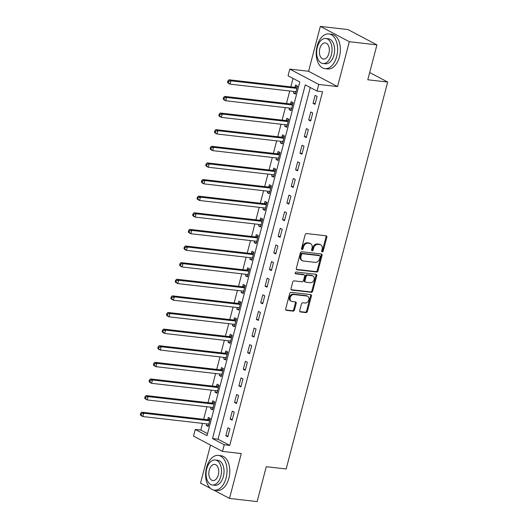 <?xml version="1.0" encoding="UTF-8"?>
<svg xmlns="http://www.w3.org/2000/svg" width="528" height="528" viewBox="0 0 528 528"><rect width="100%" height="100%" fill="white"/><g stroke="black" fill="none" stroke-linecap="round" stroke-linejoin="round"><path stroke-width="0.79" d="M322.199 251.915A0.964 0.746 117.9 0 0 323.202 251.09L326.839 237.224A1.373 1.063 117.9 0 0 326.099 235.792L306.577 233.554A1.373 1.063 117.9 0 0 305.151 234.736L301.514 248.602A0.964 0.746 117.9 0 0 303.032 248.78L303.501 246.985A4.389 3.399 117.9 0 1 308.068 243.203L309.698 243.388A4.389 3.399 117.9 0 1 310.649 243.685A4.389 3.399 117.9 0 1 312.068 247.962L311.599 249.757A0.964 0.746 117.9 0 0 313.117 249.935L313.586 248.14A4.389 3.399 117.9 0 1 318.153 244.358L319.777 244.55A4.389 3.399 117.9 0 1 320.734 244.84A4.389 3.399 117.9 0 1 322.153 249.124L321.684 250.912A0.964 0.746 117.9 0 0 322.199 251.915M321.691 251.48A0.964 0.746 117.9 0 0 322.417 250.675L326.053 236.808A1.373 1.063 117.9 0 0 325.934 235.772M301.521 249.17A0.964 0.746 117.9 0 0 302.247 248.365L302.722 246.569L303.501 246.985M311.606 250.325A0.964 0.746 117.9 0 0 312.332 249.52L312.807 247.724L313.586 248.14M299.732 310.543A1.373 1.063 117.9 0 0 300.472 311.969L305.95 312.602A1.373 1.063 117.9 0 0 307.375 311.421L311.414 296.017A1.373 1.063 117.9 0 0 310.669 294.591L291.152 292.354A1.373 1.063 117.9 0 0 289.727 293.535L285.688 308.933A1.373 1.063 117.9 0 0 286.427 310.365L293.047 311.124A1.373 1.063 117.9 0 0 294.472 309.943L296.201 303.349A1.373 1.063 117.9 0 0 295.456 301.917L292.175 301.541A3.67 2.838 117.9 0 1 291.377 301.297A3.67 2.838 117.9 0 1 290.36 297.211A3.67 2.838 117.9 0 1 294.01 294.565L306.86 296.036A3.67 2.838 117.9 0 1 307.659 296.281A3.67 2.838 117.9 0 1 308.675 300.366A3.67 2.838 117.9 0 1 305.026 303.019L302.887 302.768A1.373 1.063 117.9 0 0 301.455 303.95L299.732 310.543M224.242 444.761L222.499 451.407L193.525 436.102L195.268 429.455L207.016 435.659L299.798 81.979L288.057 75.768L289.799 69.122L318.773 84.434L317.031 91.08L305.283 84.876L212.494 438.557L224.242 444.761L229.766 445.394L322.555 91.714L317.031 91.08M376.939 44.873L349.325 41.705L320.351 26.4L347.972 29.561L376.939 44.873L367.785 79.774L387.671 82.051L286.163 468.976L266.277 466.699L257.123 501.6L229.502 498.439L241.276 453.559L222.499 451.407M320.351 26.4L308.576 71.273L337.55 86.585L349.325 41.705M337.55 86.585L318.773 84.434M316.595 272.012A1.373 1.063 117.9 0 0 318.021 270.831L322.06 255.427A1.373 1.063 117.9 0 0 321.321 254.001L301.805 251.764A1.373 1.063 117.9 0 0 300.379 252.945L296.333 268.343A1.373 1.063 117.9 0 0 297.079 269.775L316.595 272.012L315.81 271.597A1.373 1.063 117.9 0 0 317.236 270.415L321.281 255.017A1.373 1.063 117.9 0 0 321.163 253.981M316.741 275.722L312.695 291.126A1.373 1.063 117.9 0 1 311.269 292.307L291.753 290.07A1.373 1.063 117.9 0 1 291.014 288.638L292.743 282.051A1.373 1.063 117.9 0 1 294.169 280.87L302.082 281.774A1.373 1.063 117.9 0 0 303.508 280.592L304.656 276.223A1.373 1.063 117.9 0 0 303.917 274.791L295.673 273.847A0.964 0.746 117.9 0 1 296.155 272.019L315.995 274.296A1.373 1.063 117.9 0 1 316.741 275.722L315.955 275.312L311.916 290.71L312.695 291.126M210.514 445.078L200.534 483.127L210.481 488.38M213.563 490.01L229.502 498.439M310.279 87.516L218.018 439.19L229.766 445.394M315.13 95.363L313.038 103.336L314.998 104.372L317.09 96.393L315.13 95.363M310.768 111.982L308.675 119.962L310.636 120.991L312.728 113.018L310.768 111.982M306.412 128.601L304.319 136.58L306.273 137.617L308.365 129.637L306.412 128.601M302.049 145.22L299.957 153.199L301.917 154.235L304.009 146.256L302.049 145.22M297.693 161.845L295.594 169.818L297.554 170.854L299.647 162.875L297.693 161.845M293.33 178.464L291.238 186.443L293.192 187.473L295.284 179.5L293.33 178.464M288.968 195.083L286.876 203.062L288.836 204.092L290.928 196.119L288.968 195.083M284.612 211.702L282.513 219.681L284.473 220.717L286.565 212.738L284.612 211.702M280.249 228.32L278.157 236.3L280.111 237.336L282.209 229.357L280.249 228.32M275.887 244.946L273.794 252.919L275.755 253.955L277.847 245.975L275.887 244.946M271.531 261.565L269.438 269.544L271.392 270.574L273.484 262.601L271.531 261.565M267.168 278.183L265.076 286.163L267.029 287.199L269.128 279.22L267.168 278.183M262.805 294.802L260.713 302.782L262.673 303.818L264.766 295.838L262.805 294.802M258.449 311.428L256.357 319.4L258.311 320.437L260.403 312.457L258.449 311.428M254.087 328.046L251.995 336.026L253.955 337.055L256.047 329.083L254.087 328.046M249.724 344.665L247.632 352.645L249.592 353.681L251.684 345.701L249.724 344.665M245.368 361.284L243.276 369.263L245.23 370.3L247.322 362.32L245.368 361.284M241.006 377.909L238.913 385.882L240.874 386.918L242.966 378.939L241.006 377.909M236.643 394.528L234.551 402.508L236.511 403.537L238.603 395.564L236.643 394.528M232.287 411.147L230.195 419.126L232.148 420.163L234.241 412.183L232.287 411.147M227.924 427.766L225.832 435.745L227.792 436.781L229.885 428.802L227.924 427.766M293.053 78.408L290.836 86.876M289.753 90.981L286.473 103.495M285.397 107.606L282.11 120.113M281.035 124.225L277.754 136.732M276.672 140.844L273.392 153.358M272.316 157.463L269.029 169.976M267.953 174.088L264.673 186.595M263.591 190.707L260.311 203.214M259.235 207.326L255.948 219.833M254.872 223.945L251.592 236.458M250.51 240.57L247.229 253.077M246.154 257.189L242.867 269.696M241.791 273.808L238.511 286.315M237.428 290.426L234.148 302.94M233.072 307.045L229.792 319.559M228.71 323.671L225.43 336.178M224.347 340.289L221.067 352.796M219.991 356.908L216.711 369.422M215.629 373.527L212.348 386.041M211.273 390.152L207.986 402.659M206.91 406.771L203.63 419.278M202.547 423.39L200.792 430.082L207.544 433.653M293.865 91.456L293.462 92.994L295.423 94.03L297.515 86.051L295.555 85.015L294.987 87.179M289.502 108.075L289.1 109.613L291.06 110.649L293.152 102.67L291.192 101.64L290.624 103.798M285.146 124.694L284.744 126.238L286.697 127.268L288.79 119.295L286.836 118.259L286.268 120.424M280.784 141.313L280.381 142.857L282.341 143.893L284.434 135.914L282.473 134.878L281.906 137.042M276.428 157.938L276.019 159.476L277.979 160.512L280.071 152.533L278.111 151.496L277.543 153.661M272.065 174.557L271.663 176.095L273.616 177.131L275.708 169.151L273.755 168.122L273.187 170.28M267.703 191.176L267.3 192.72L269.26 193.75L271.352 185.777L269.392 184.741L268.825 186.905M263.347 207.794L262.937 209.339L264.898 210.375L266.99 202.396L265.03 201.359L264.469 203.524M258.984 224.42L258.581 225.958L260.535 226.994L262.627 219.014L260.674 217.978L260.106 220.143M254.621 241.039L254.219 242.576L256.179 243.613L258.271 235.633L256.311 234.604L255.743 236.762M250.265 257.657L249.856 259.202L251.816 260.231L253.909 252.259L251.955 251.222L251.387 253.387M245.903 274.276L245.5 275.821L247.454 276.85L249.553 268.877L247.592 267.841L247.025 270.006M241.54 290.902L241.138 292.439L243.098 293.476L245.19 285.496L243.23 284.46L242.662 286.625M237.184 307.52L236.775 309.058L238.735 310.094L240.827 302.115L238.874 301.079L238.306 303.244M232.822 324.139L232.419 325.677L234.373 326.713L236.471 318.734L234.511 317.704L233.944 319.862M228.459 340.758L228.056 342.302L230.017 343.332L232.109 335.359L230.149 334.323L229.581 336.488M224.103 357.383L223.7 358.921L225.654 359.957L227.746 351.978L225.793 350.942L225.225 353.107M219.74 374.002L219.338 375.54L221.298 376.576L223.39 368.597L221.43 367.561L220.862 369.725M215.378 390.621L214.975 392.159L216.935 393.195L219.028 385.216L217.067 384.186L216.5 386.344M211.022 407.24L210.619 408.784L212.573 409.814L214.665 401.841L212.711 400.805L212.144 402.97M206.659 423.859L206.257 425.403L208.217 426.439L210.309 418.46L208.349 417.424L207.781 419.588M387.671 82.051L369.679 72.547M200.792 430.082L195.268 429.455M308.576 71.273L289.799 69.122M218.018 439.19L212.494 438.557M293.462 92.994L295.627 93.245M289.1 109.613L291.265 109.864M284.744 126.238L286.902 126.482M280.381 142.857L282.546 143.101M276.019 159.476L278.183 159.727M271.663 176.095L273.827 176.345M267.3 192.72L269.465 192.964M262.937 209.339L265.102 209.583M258.581 225.958L260.746 226.208M254.219 242.576L256.384 242.827M249.856 259.202L252.021 259.446M245.5 275.821L247.665 276.065M241.138 292.439L243.302 292.69M236.775 309.058L238.94 309.309M232.419 325.677L234.584 325.928M228.056 342.302L230.221 342.547M223.7 358.921L225.859 359.172M219.338 375.54L221.503 375.791M214.975 392.159L217.14 392.41M210.619 408.784L212.777 409.028M206.257 425.403L208.421 425.647M313.038 103.336L315.203 103.587M308.675 119.962L310.84 120.206M304.319 136.58L306.484 136.825M299.957 153.199L302.122 153.45M295.594 169.818L297.759 170.069M291.238 186.443L293.403 186.688M286.876 203.062L289.04 203.306M282.513 219.681L284.678 219.932M278.157 236.3L280.322 236.551M273.794 252.919L275.959 253.169M269.438 269.544L271.597 269.788M265.076 286.163L267.241 286.414M260.713 302.782L262.878 303.032M256.357 319.4L258.515 319.651M251.995 336.026L254.159 336.27M247.632 352.645L249.797 352.889M243.276 369.263L245.434 369.514M238.913 385.882L241.078 386.133M234.551 402.508L236.716 402.752M230.195 419.126L232.36 419.371M225.832 435.745L227.997 435.996M320.734 244.84L319.955 244.424A4.389 3.399 117.9 0 0 318.998 244.134L319.777 244.55M312.807 247.724A4.389 3.399 117.9 0 1 317.368 243.949L318.998 244.134M310.649 243.685L309.87 243.269A4.389 3.399 117.9 0 0 308.913 242.979L309.698 243.388M302.722 246.569A4.389 3.399 117.9 0 1 307.283 242.794L308.913 242.979M296.452 269.379L315.81 271.597M320.166 256.694A0.964 0.746 117.9 0 0 319.651 255.691L302.518 253.724A0.964 0.746 117.9 0 0 301.514 254.555L301.019 256.443A4.389 3.399 117.9 0 0 302.438 260.726A4.389 3.399 117.9 0 0 303.395 261.017L315.104 262.363A4.389 3.399 117.9 0 0 319.671 258.581L320.166 256.694M319.242 255.479A0.964 0.746 117.9 0 0 318.866 255.275L319.651 255.691M302.438 260.726L301.653 260.311A4.389 3.399 117.9 0 1 300.241 256.034L300.736 254.14A0.964 0.746 117.9 0 1 301.732 253.315L318.866 255.275M291.133 289.674L310.49 291.892A1.373 1.063 117.9 0 0 311.916 290.71M304.214 274.883L303.428 274.468A1.373 1.063 117.9 0 0 303.131 274.375L295.185 273.464M310.299 282.718A3.67 2.838 117.9 0 0 313.949 280.064A3.67 2.838 117.9 0 0 312.926 275.979A3.67 2.838 117.9 0 0 312.127 275.735L307.6 275.213A1.373 1.063 117.9 0 0 306.174 276.395L305.026 280.764A1.373 1.063 117.9 0 0 305.771 282.196L310.299 282.718M312.926 275.979L312.147 275.563A3.67 2.838 117.9 0 0 311.348 275.319L312.127 275.735M305.468 282.104L304.689 281.688A1.373 1.063 117.9 0 1 304.247 280.355L305.389 275.979A1.373 1.063 117.9 0 1 306.821 274.798L311.348 275.319M315.955 275.312A1.373 1.063 117.9 0 0 315.836 274.276M307.659 296.281L306.874 295.865A3.67 2.838 117.9 0 0 306.075 295.621L306.86 296.036M291.377 301.297L290.598 300.887A3.67 2.838 117.9 0 1 289.575 296.802A3.67 2.838 117.9 0 1 293.225 294.149L306.075 295.621M285.806 309.969L292.261 310.708A1.373 1.063 117.9 0 0 293.687 309.527L295.416 302.933A1.373 1.063 117.9 0 0 295.297 301.904M299.845 311.579L305.164 312.187A1.373 1.063 117.9 0 0 306.59 311.005L310.629 295.607A1.373 1.063 117.9 0 0 310.51 294.571M295.152 91.601L295.918 92.129M297.429 86.381L294.829 87.232A1.399 1.082 -62.1 0 1 294.393 87.278L228.994 79.787L230.954 80.824L230.083 84.143L295.475 91.641A1.399 1.082 -62.1 0 1 295.865 91.78L295.984 91.865M296.947 88.216L296.789 88.268A1.399 1.082 -62.1 0 1 296.347 88.315L230.954 80.824L228.67 81.345L227.885 80.929L227.535 82.262L228.32 82.672L228.67 81.345M228.32 82.672L230.083 84.143L228.122 83.114L227.535 82.262M227.885 80.929L228.994 79.787M290.789 108.22L291.555 108.748M293.066 103L290.466 103.851A1.399 1.082 -62.1 0 1 290.03 103.904L224.638 96.406L226.591 97.442L225.72 100.769L291.119 108.26A1.399 1.082 -62.1 0 1 291.502 108.405L291.628 108.484M292.585 104.834L292.426 104.887A1.399 1.082 -62.1 0 1 291.991 104.933L226.591 97.442L224.308 97.964L223.522 97.548L223.179 98.881L223.958 99.297L224.308 97.964M223.958 99.297L225.72 100.769L223.766 99.733L223.179 98.881M223.522 97.548L224.638 96.406M286.433 124.846L287.199 125.367M288.704 119.618L286.11 120.47A1.399 1.082 -62.1 0 1 285.674 120.523L220.275 113.025L222.235 114.061L221.364 117.388L286.757 124.879A1.399 1.082 -62.1 0 1 287.146 125.024L287.265 125.11M288.222 121.453L288.064 121.506A1.399 1.082 -62.1 0 1 287.628 121.559L222.235 114.061L219.945 114.583L219.166 114.173L218.816 115.5L219.602 115.916L219.945 114.583M219.602 115.916L221.364 117.388L219.404 116.351L218.816 115.5M219.166 114.173L220.275 113.025M282.071 141.464L282.836 141.992M284.348 136.244L281.747 137.095A1.399 1.082 -62.1 0 1 281.312 137.141L215.912 129.65L217.873 130.68L217.001 134.006L282.394 141.497A1.399 1.082 -62.1 0 1 282.784 141.643L282.909 141.728M283.866 138.079L283.708 138.125A1.399 1.082 -62.1 0 1 283.272 138.178L217.873 130.68L215.589 131.208L214.804 130.792L214.454 132.119L215.239 132.535L215.589 131.208M215.239 132.535L217.001 134.006L215.041 132.97L214.454 132.119M214.804 130.792L215.912 129.65M277.708 158.083L278.474 158.611M279.985 152.863L277.391 153.714A1.399 1.082 -62.1 0 1 276.949 153.76L211.556 146.269L213.51 147.305L212.639 150.625L278.038 158.123A1.399 1.082 -62.1 0 1 278.421 158.261L278.546 158.347M279.503 154.697L279.345 154.75A1.399 1.082 -62.1 0 1 278.909 154.796L213.51 147.305L211.226 147.827L210.448 147.411L210.098 148.744L210.877 149.153L211.226 147.827M210.877 149.153L212.639 150.625L210.685 149.596L210.098 148.744M210.448 147.411L211.556 146.269M336.692 56.463A17.477 10.6 -83.5 0 0 328.891 33.931A17.477 10.6 -83.5 0 0 317.117 46.121A17.477 10.6 -83.5 0 0 324.911 68.653A17.477 10.6 -83.5 0 0 336.692 56.463M324.911 68.653L327.677 68.97A17.477 10.6 -83.5 0 0 339.451 56.78A17.477 10.6 -83.5 0 0 331.657 34.241L328.891 33.931M325.796 38.498L328.337 38.788A12.586 7.63 96.5 0 1 333.947 55.018A12.586 7.63 96.5 0 1 325.472 63.796L322.931 63.505A12.586 7.63 -83.5 0 0 331.412 54.727A12.586 7.63 -83.5 0 0 325.796 38.498A12.586 7.63 -83.5 0 0 317.315 47.276A12.586 7.63 -83.5 0 0 322.931 63.505M319.823 48.602A8.111 4.917 -83.5 0 0 323.44 59.057A8.111 4.917 -83.5 0 0 328.904 53.401A8.111 4.917 -83.5 0 0 325.288 42.946A8.111 4.917 -83.5 0 0 319.823 48.602M226.116 477.959A17.477 10.6 -83.5 0 0 218.315 455.42A17.477 10.6 -83.5 0 0 206.54 467.61A17.477 10.6 -83.5 0 0 214.335 490.149A17.477 10.6 -83.5 0 0 226.116 477.959M214.335 490.149L217.1 490.466A17.477 10.6 -83.5 0 0 228.875 478.269A17.477 10.6 -83.5 0 0 221.08 455.737L218.315 455.42M215.219 459.994L217.76 460.284A12.586 7.63 96.5 0 1 223.37 476.507A12.586 7.63 96.5 0 1 214.896 485.285L212.355 484.994A12.586 7.63 -83.5 0 0 220.836 476.216A12.586 7.63 -83.5 0 0 215.219 459.994A12.586 7.63 -83.5 0 0 206.738 468.772A12.586 7.63 -83.5 0 0 212.355 484.994M209.246 470.092A8.111 4.917 -83.5 0 0 212.863 480.553A8.111 4.917 -83.5 0 0 218.328 474.89A8.111 4.917 -83.5 0 0 214.711 464.435A8.111 4.917 -83.5 0 0 209.246 470.092M273.352 174.702L274.118 175.23M275.623 169.481L273.029 170.333A1.399 1.082 -62.1 0 1 272.593 170.386L207.194 162.888L209.154 163.924L208.283 167.251L273.676 174.742A1.399 1.082 -62.1 0 1 274.065 174.887L274.184 174.966M275.141 171.316L274.989 171.369A1.399 1.082 -62.1 0 1 274.547 171.415L209.154 163.924L206.87 164.446L206.085 164.03L205.735 165.363L206.521 165.772L206.87 164.446M206.521 165.772L208.283 167.251L206.323 166.214L205.735 165.363M206.085 164.03L207.194 162.888M268.99 191.327L269.755 191.849M271.267 186.1L268.666 186.952A1.399 1.082 -62.1 0 1 268.231 187.004L202.831 179.507L204.791 180.543L203.92 183.869L269.313 191.36A1.399 1.082 -62.1 0 1 269.702 191.506L269.828 191.591M270.785 187.935L270.626 187.988A1.399 1.082 -62.1 0 1 270.191 188.041L204.791 180.543L202.508 181.064L201.722 180.655L201.373 181.982L202.158 182.398L202.508 181.064M202.158 182.398L203.92 183.869L201.96 182.833L201.373 181.982M201.722 180.655L202.831 179.507M264.627 207.946L265.399 208.468M266.904 202.726L264.31 203.577A1.399 1.082 -62.1 0 1 263.868 203.623L198.475 196.132L200.429 197.162L199.558 200.488L264.957 207.979A1.399 1.082 -62.1 0 1 265.34 208.124L265.465 208.21M266.422 204.56L266.264 204.607A1.399 1.082 -62.1 0 1 265.828 204.659L200.429 197.162L198.145 197.69L197.366 197.274L197.017 198.601L197.795 199.016L198.145 197.69M197.795 199.016L199.558 200.488L197.604 199.452L197.017 198.601M197.366 197.274L198.475 196.132M260.271 224.565L261.037 225.093M262.541 219.344L259.948 220.196A1.399 1.082 -62.1 0 1 259.512 220.242L194.113 212.751L196.073 213.787L195.202 217.107L260.594 224.605A1.399 1.082 -62.1 0 1 260.984 224.743L261.103 224.829M262.06 221.179L261.908 221.232A1.399 1.082 -62.1 0 1 261.466 221.278L196.073 213.787L193.789 214.309L193.004 213.893L192.654 215.226L193.439 215.635L193.789 214.309M193.439 215.635L195.202 217.107L193.241 216.077L192.654 215.226M193.004 213.893L194.113 212.751M255.908 241.184L256.674 241.712M258.185 235.963L255.585 236.815A1.399 1.082 -62.1 0 1 255.149 236.867L189.757 229.37L191.71 230.406L190.839 233.726L256.232 241.223A1.399 1.082 -62.1 0 1 256.621 241.369L256.747 241.448M257.704 237.798L257.545 237.851A1.399 1.082 -62.1 0 1 257.11 237.897L191.71 230.406L189.427 230.927L188.641 230.512L188.291 231.845L189.077 232.254L189.427 230.927M189.077 232.254L190.839 233.726L188.879 232.696L188.291 231.845M188.641 230.512L189.757 229.37M251.546 257.803L252.318 258.331M253.823 252.582L251.229 253.433A1.399 1.082 -62.1 0 1 250.787 253.486L185.394 245.989L187.354 247.025L186.476 250.351L251.876 257.842A1.399 1.082 -62.1 0 1 252.265 257.987L252.384 258.073M253.341 254.417L253.183 254.47A1.399 1.082 -62.1 0 1 252.747 254.516L187.354 247.025L185.064 247.546L184.285 247.137L183.935 248.464L184.714 248.879L185.064 247.546M184.714 248.879L186.476 250.351L184.523 249.315L183.935 248.464M184.285 247.137L185.394 245.989M247.19 274.428L247.955 274.949M249.46 269.207L246.866 270.059A1.399 1.082 -62.1 0 1 246.431 270.105L181.031 262.614L182.992 263.644L182.12 266.97L247.513 274.461A1.399 1.082 -62.1 0 1 247.903 274.606L248.021 274.692M248.985 271.036L248.827 271.088A1.399 1.082 -62.1 0 1 248.384 271.141L182.992 263.644L180.708 264.165L179.923 263.756L179.573 265.082L180.358 265.498L180.708 264.165M180.358 265.498L182.12 266.97L180.16 265.934L179.573 265.082M179.923 263.756L181.031 262.614M242.827 291.047L243.593 291.575M245.104 285.826L242.504 286.678A1.399 1.082 -62.1 0 1 242.068 286.724L176.675 279.233L178.629 280.269L177.758 283.589L243.157 291.086A1.399 1.082 -62.1 0 1 243.54 291.225L243.665 291.311M244.622 287.661L244.464 287.714A1.399 1.082 -62.1 0 1 244.028 287.76L178.629 280.269L176.345 280.79L175.56 280.375L175.217 281.701L175.996 282.117L176.345 280.79M175.996 282.117L177.758 283.589L175.798 282.553L175.217 281.701M175.56 280.375L176.675 279.233M238.465 307.666L239.237 308.194M240.742 302.445L238.148 303.296A1.399 1.082 -62.1 0 1 237.706 303.343L172.313 295.852L174.273 296.888L173.395 300.208L238.795 307.705A1.399 1.082 -62.1 0 1 239.184 307.85L239.303 307.93M240.26 304.28L240.101 304.333A1.399 1.082 -62.1 0 1 239.666 304.379L174.273 296.888L171.983 297.409L171.204 296.993L170.854 298.327L171.64 298.736L171.983 297.409M171.64 298.736L173.395 300.208L171.442 299.178L170.854 298.327M171.204 296.993L172.313 295.852M234.109 324.284L234.874 324.812M236.386 319.064L233.785 319.915A1.399 1.082 -62.1 0 1 233.35 319.968L167.95 312.47L169.91 313.507L169.039 316.833L234.432 324.324A1.399 1.082 -62.1 0 1 234.821 324.469L234.94 324.548M235.904 320.899L235.745 320.951A1.399 1.082 -62.1 0 1 235.303 320.998L169.91 313.507L167.627 314.028L166.841 313.612L166.492 314.945L167.277 315.361L167.627 314.028M167.277 315.361L169.039 316.833L167.079 315.797L166.492 314.945M166.841 313.612L167.95 312.47M229.746 340.91L230.512 341.431M232.023 335.683L229.423 336.541A1.399 1.082 -62.1 0 1 228.987 336.587L163.594 329.096L165.548 330.125L164.677 333.452L230.076 340.943A1.399 1.082 -62.1 0 1 230.459 341.088L230.584 341.174M231.541 337.517L231.383 337.57A1.399 1.082 -62.1 0 1 230.947 337.623L165.548 330.125L163.264 330.647L162.479 330.238L162.136 331.564L162.914 331.98L163.264 330.647M162.914 331.98L164.677 333.452L162.723 332.416L162.136 331.564M162.479 330.238L163.594 329.096M225.39 357.529L226.156 358.057M227.66 352.308L225.067 353.159A1.399 1.082 -62.1 0 1 224.624 353.206L159.232 345.715L161.192 346.744L160.314 350.071L225.713 357.568A1.399 1.082 -62.1 0 1 226.103 357.707L226.222 357.793M227.179 354.143L227.02 354.189A1.399 1.082 -62.1 0 1 226.585 354.242L161.192 346.744L158.902 347.272L158.123 346.856L157.773 348.183L158.558 348.599L158.902 347.272M158.558 348.599L160.314 350.071L158.36 349.034L157.773 348.183M158.123 346.856L159.232 345.715M221.027 374.147L221.793 374.675M223.304 368.927L220.704 369.778A1.399 1.082 -62.1 0 1 220.268 369.824L154.869 362.333L156.829 363.37L155.958 366.689L221.351 374.187A1.399 1.082 -62.1 0 1 221.74 374.326L221.859 374.411M222.823 370.762L222.664 370.814A1.399 1.082 -62.1 0 1 222.222 370.861L156.829 363.37L154.546 363.891L153.76 363.475L153.41 364.808L154.196 365.218L154.546 363.891M154.196 365.218L155.958 366.689L153.998 365.66L153.41 364.808M153.76 363.475L154.869 362.333M216.665 390.766L217.43 391.294M218.942 385.546L216.341 386.397A1.399 1.082 -62.1 0 1 215.906 386.45L150.513 378.952L152.467 379.988L151.595 383.315L216.995 390.806A1.399 1.082 -62.1 0 1 217.378 390.951L217.503 391.03M218.46 387.38L218.302 387.433A1.399 1.082 -62.1 0 1 217.866 387.479L152.467 379.988L150.183 380.51L149.398 380.094L149.054 381.427L149.833 381.843L150.183 380.51M149.833 381.843L151.595 383.315L149.642 382.279L149.054 381.427M149.398 380.094L150.513 378.952M212.309 407.392L213.074 407.913M214.579 402.164L211.985 403.016A1.399 1.082 -62.1 0 1 211.55 403.069L146.15 395.571L148.111 396.607L147.239 399.934L212.632 407.425A1.399 1.082 -62.1 0 1 213.022 407.57L213.14 407.656M214.097 403.999L213.939 404.052A1.399 1.082 -62.1 0 1 213.503 404.105L148.111 396.607L145.82 397.129L145.042 396.719L144.692 398.046L145.477 398.462L145.82 397.129M145.477 398.462L147.239 399.934L145.279 398.897L144.692 398.046M145.042 396.719L146.15 395.571M207.946 424.01L208.712 424.538M210.223 418.79L207.623 419.641A1.399 1.082 -62.1 0 1 207.187 419.687L141.788 412.196L143.748 413.226L142.877 416.552L208.27 424.043A1.399 1.082 -62.1 0 1 208.659 424.189L208.784 424.274M209.741 420.625L209.583 420.671A1.399 1.082 -62.1 0 1 209.147 420.724L143.748 413.226L141.464 413.754L140.679 413.338L140.329 414.665L141.115 415.081L141.464 413.754M141.115 415.081L142.877 416.552L140.917 415.516L140.329 414.665M140.679 413.338L141.788 412.196M322.417 250.675L323.202 251.09M302.247 248.365L303.032 248.78M312.332 249.52L313.117 249.935M317.368 243.949L318.153 244.358M307.283 242.794L308.068 243.203M326.053 236.808L326.839 237.224M296.538 269.485L297.079 269.775M321.281 255.017L322.06 255.427M317.236 270.415L318.021 270.831M301.732 253.315L302.518 253.724M300.736 254.14L301.514 254.555M300.241 256.034L301.019 256.443M310.49 291.892L311.269 292.307M291.212 289.78L291.753 290.07M303.131 274.375L303.917 274.791M295.297 273.649L295.673 273.847M306.821 274.798L307.6 275.213M305.389 275.979L306.174 276.395M304.247 280.355L305.026 280.764M293.225 294.149L294.01 294.565M295.416 302.933L296.201 303.349M293.687 309.527L294.472 309.943M292.261 310.708L293.047 311.124M285.886 310.075L286.427 310.365M310.629 295.607L311.414 296.017M306.59 311.005L307.375 311.421M305.164 312.187L305.95 312.602M299.93 311.685L300.472 311.969M294.829 87.232L296.789 88.268M294.393 87.278L296.347 88.315M290.466 103.851L292.426 104.887M290.03 103.904L291.991 104.933M286.11 120.47L288.064 121.506M285.674 120.523L287.628 121.559M281.747 137.095L283.708 138.125M281.312 137.141L283.272 138.178M277.391 153.714L279.345 154.75M276.949 153.76L278.909 154.796M273.029 170.333L274.989 171.369M272.593 170.386L274.547 171.415M268.666 186.952L270.626 187.988M268.231 187.004L270.191 188.041M264.31 203.577L266.264 204.607M263.868 203.623L265.828 204.659M259.948 220.196L261.908 221.232M259.512 220.242L261.466 221.278M255.585 236.815L257.545 237.851M255.149 236.867L257.11 237.897M251.229 253.433L253.183 254.47M250.787 253.486L252.747 254.516M246.866 270.059L248.827 271.088M246.431 270.105L248.384 271.141M242.504 286.678L244.464 287.714M242.068 286.724L244.028 287.76M238.148 303.296L240.101 304.333M237.706 303.343L239.666 304.379M233.785 319.915L235.745 320.951M233.35 319.968L235.303 320.998M229.423 336.541L231.383 337.57M228.987 336.587L230.947 337.623M225.067 353.159L227.02 354.189M224.624 353.206L226.585 354.242M220.704 369.778L222.664 370.814M220.268 369.824L222.222 370.861M216.341 386.397L218.302 387.433M215.906 386.45L217.866 387.479M211.985 403.016L213.939 404.052M211.55 403.069L213.503 404.105M207.623 419.641L209.583 420.671M207.187 419.687L209.147 420.724M319.077 255.341L319.856 255.757"/></g></svg>
